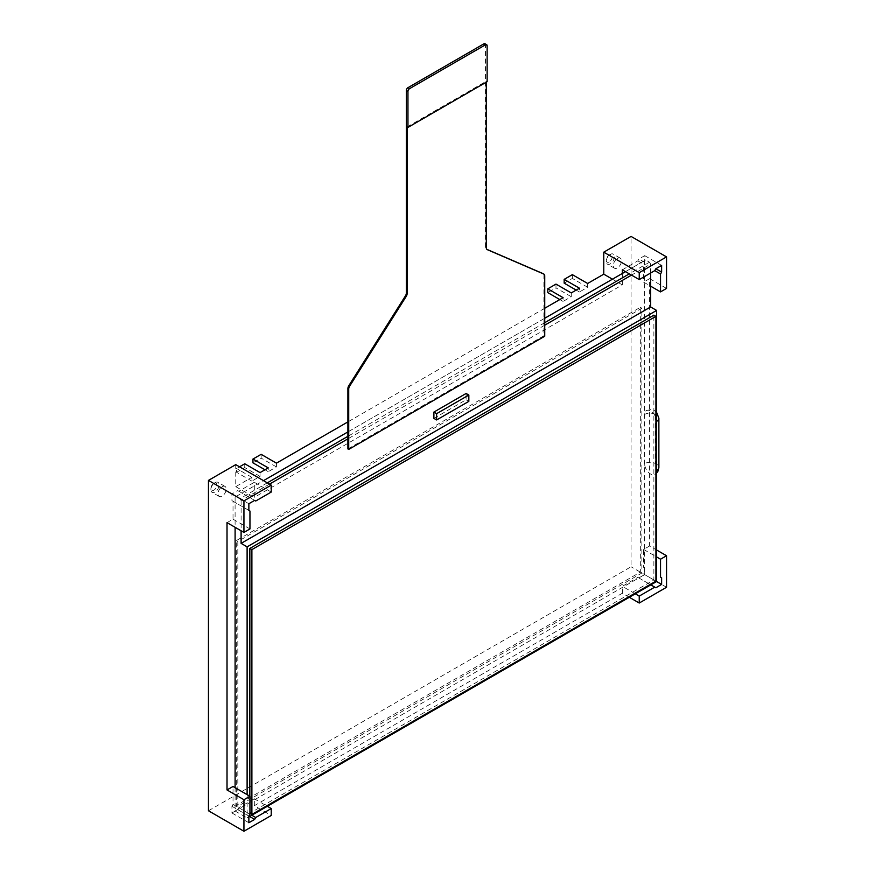 <?xml version="1.0" encoding="UTF-8"?>
<svg xmlns="http://www.w3.org/2000/svg" width="875" height="875" viewBox="0 0 875 875"><rect width="100%" height="100%" fill="white"/><g stroke="black" fill="none" stroke-linecap="round" stroke-linejoin="round"><path stroke-width="0.66" stroke-dasharray="4.38 3.28" d="M260.05 472.609L260.05 476.394L251.858 481.119L251.858 477.334L235.758 486.642L235.758 464.636M208.458 810.764L631.061 566.77L631.061 236.414M587.65 283.478L587.65 287.252L579.458 291.987L579.458 288.203M571.266 292.928L571.266 296.712L563.084 301.438L563.084 297.664M544.731 308.252L347.9 421.892M276.434 463.159L276.434 466.933L268.242 471.669L268.242 467.884M222.108 486.697A5.786 3.347 -60 0 1 224.995 486.413A5.786 3.347 -60 0 1 225.892 491.05A5.786 3.347 -60 0 1 222.108 496.158A5.786 3.347 -60 0 1 219.209 496.442A5.786 3.347 -60 0 1 218.323 491.805A5.786 3.347 -60 0 1 222.108 486.697M617.411 258.475A5.786 3.347 -60 0 1 620.298 258.191A5.786 3.347 -60 0 1 621.184 262.828A5.786 3.347 -60 0 1 617.411 267.936A5.786 3.347 -60 0 1 614.513 268.22A5.786 3.347 -60 0 1 613.627 263.583A5.786 3.347 -60 0 1 617.411 258.475M215.009 482.606A5.786 3.347 -60 0 1 217.908 482.322A5.786 3.347 -60 0 1 218.794 486.959A5.786 3.347 -60 0 1 215.009 492.056A5.786 3.347 -60 0 1 212.111 492.352A5.786 3.347 -60 0 1 210.908 489.694A5.786 3.347 -60 0 1 215.009 482.606L213.916 483.23A4.244 2.45 -60 0 1 216.912 484.969A4.244 2.45 -60 0 1 213.916 490.164A4.244 2.45 -60 0 1 210.908 488.436A4.244 2.45 -60 0 1 213.916 483.23L215.009 482.606M609.219 261.942A4.244 2.45 -60 0 1 606.211 260.214A4.244 2.45 -60 0 1 609.219 255.008L609.219 255.008A4.244 2.45 -60 0 1 612.216 256.747A4.244 2.45 -60 0 1 609.219 261.942M609.219 255.008L610.312 254.373A5.786 3.347 -60 0 1 613.2 254.089A5.786 3.347 -60 0 1 614.086 258.738A5.786 3.347 -60 0 1 610.312 263.834A5.786 3.347 -60 0 1 607.414 264.119A5.786 3.347 -60 0 1 606.211 261.472A5.786 3.347 -60 0 1 610.312 254.373L609.219 255.008M251.858 481.119L236.578 472.292L236.578 468.508L239.52 466.812M251.858 477.334L236.578 468.508M260.05 476.394L244.759 467.567L236.578 472.292M244.759 463.783L244.759 467.567M612.434 279.191L622.322 284.889L254.319 497.361L254.319 482.289L271.239 492.056M235.758 486.642L254.319 497.361M579.458 291.987L576.188 290.095M587.65 287.252L572.359 278.436L564.167 283.161M572.359 274.652L572.359 278.436M261.144 454.333L261.144 458.106L252.952 462.842M555.986 284.102L555.986 287.886L547.794 292.611M268.242 471.669L264.961 469.777M276.434 466.933L261.144 458.106M571.266 296.712L555.986 287.886M563.084 301.438L559.803 299.556M622.322 273.481L622.322 284.889M666.542 587.267L631.061 566.77M666.542 288.422L649.622 278.655L649.622 545.967L656.611 550.003M629.311 597.286L622.322 593.25L254.319 805.722L271.239 815.489M622.322 269.828L637.831 260.87L638.925 258.978L644.7 255.642L644.7 262.314L643.617 264.206L643.617 282.122L650.606 286.158M649.622 278.655L643.617 282.122M649.622 545.967L643.617 549.434L643.617 567.35L644.7 567.984L644.7 574.656L638.925 577.992L637.831 577.358L622.322 586.316L635.316 593.819M622.322 593.25L622.322 586.316M254.319 805.722L254.319 798.777L238.809 807.734L237.716 809.627L231.93 812.962L231.93 806.291L233.023 804.398L233.023 786.483M227.019 522.637L233.023 519.17L233.023 501.255L231.93 500.62L231.93 493.948L237.716 490.613L238.809 491.247L254.319 482.289M637.831 260.87L643.617 264.206M644.7 262.314L638.925 258.978M644.7 255.642L661.631 265.409M238.809 491.247L255.73 501.014M237.716 490.613L254.636 500.391M231.93 493.948L248.861 503.727M231.93 500.62L248.861 510.398M233.023 501.255L249.955 511.033M233.023 519.17L249.955 528.938M643.617 567.35L644.7 567.984M643.617 549.434L656.611 556.938M644.7 574.656L656.611 581.525L644.602 574.591L644.602 414.455A8.498 4.9 60 0 1 646.352 410.561A8.498 4.9 60 0 1 652.903 412.836A8.498 4.9 60 0 1 656.611 421.389M638.925 577.992L655.856 587.759M637.831 577.358L650.825 584.861M233.023 804.398L249.955 814.177M231.93 806.291L248.861 816.069M231.93 812.962L248.861 822.741M237.716 809.627L249.616 816.506M238.809 807.734L251.803 815.238M254.319 798.777L267.312 806.28M247.111 794.62L247.111 817.95L248.861 816.944M249.845 796.195L249.845 813.214L653.877 579.95L653.877 315.153M656.611 470.564A8.498 4.9 60 0 1 654.85 474.458A8.498 4.9 60 0 1 648.298 472.172A8.498 4.9 60 0 1 644.602 463.63A7.722 4.463 0 0 1 655.517 463.63L655.517 414.455L656.611 415.089A7.722 4.463 180 0 1 658.875 418.239M655.517 414.455A7.722 4.463 0 0 0 644.602 414.455L644.602 260.619L645.684 259.984L649.513 262.194L650.606 264.086L631.488 275.122M650.606 273.044L650.606 264.086M267.312 482.858L240.012 498.619L236.195 496.409L235.102 497.044L644.602 260.619M235.102 497.044L235.102 527.308M235.102 787.686L235.102 811.016L644.602 574.591M237.825 806.28L237.825 541.494L641.867 308.219L641.867 573.016L237.825 806.28L236.305 805.405L236.305 540.608L640.336 307.333L640.336 572.13L236.305 805.405M237.825 541.494L236.305 540.608M641.867 573.016L640.336 572.13M641.867 308.219L640.336 307.333M236.195 496.409L263.495 480.648M347.9 431.911L544.731 318.27M625.483 271.655L645.684 259.984M649.513 262.194L629.311 273.864M544.731 322.689L347.9 436.33M269.5 484.116L241.106 500.511L240.012 498.619M544.731 325.205L347.9 438.845M241.106 500.511L241.106 530.775M235.102 811.016L247.111 817.95M433.891 418.381L466.102 399.787L466.102 393.477M466.102 399.787L468.836 401.362M653.877 579.95L655.933 581.131M347.9 448.941L543.911 335.77L543.911 275.417A3.861 2.231 -60 0 0 543.244 273.733M485.012 43.75A2.319 1.334 -60 0 1 485.494 44.811L485.494 247.33A3.861 2.231 120 0 0 486.292 249.102A3.861 2.231 120 0 0 486.423 249.167M486.314 82.163L486.314 81.222L487.134 81.692M543.911 335.77L544.731 336.241M407.137 126.93L486.314 81.222M656.611 415.089L656.611 464.264A7.722 4.463 180 0 1 658.875 467.414M656.611 464.264L655.517 463.63M487.134 45.752L485.494 44.811M485.494 247.33L486.314 247.811M544.731 275.887L543.911 275.417M224.995 486.413L217.908 482.322M606.211 260.214L606.211 261.472M614.513 268.22L607.414 264.119M620.298 258.191L613.2 254.089M210.908 488.436L210.908 489.694M219.209 496.442L212.111 492.352M646.352 410.561L650.989 409.522L654.303 410.517L656.611 412.355M656.611 473.08L654.85 474.458M486.292 249.102L487.113 249.572"/><path stroke-width="1.31" d="M208.458 480.397L243.939 500.883L243.939 532.405L249.955 528.938L249.955 511.033L248.861 510.398L248.861 503.727L254.636 500.391L255.73 501.014L271.239 492.056L271.239 485.122L235.758 464.636L208.458 480.397L208.458 810.764L243.939 831.25L271.239 815.489L271.239 808.555L255.73 817.513L254.636 819.405L248.861 822.741L248.861 816.069L249.955 814.177L249.955 796.261L243.939 799.728L243.939 831.25M603.761 252.175L639.242 272.661L639.242 279.595L654.762 270.637L655.856 268.745L661.631 265.409L661.631 272.081L660.537 273.973L660.537 291.889L666.542 288.422L666.542 256.9L631.061 236.414L603.761 252.175L603.761 274.17L587.65 283.478L572.359 274.652L564.167 279.377L579.458 288.203L571.266 292.928L555.986 284.102L547.794 288.837L563.084 297.664L544.731 308.252M347.9 421.892L276.434 463.159L261.144 454.333L252.952 459.058L268.242 467.884L260.05 472.609L244.759 463.783L239.52 466.812M603.761 274.17L612.434 279.191M576.188 290.095L564.167 283.161L564.167 279.377M264.961 469.777L252.952 462.842L252.952 459.058M559.803 299.556L547.794 292.611L547.794 288.837M622.322 273.481L622.322 269.828L639.242 279.595M666.542 256.9L639.242 272.661M666.542 587.267L666.542 555.745L660.537 559.212L660.537 577.117L661.631 577.752L661.631 584.423L655.856 587.759L654.762 587.136L639.242 596.094L639.242 603.028L666.542 587.267M656.611 550.003L666.542 555.745M629.311 597.286L639.242 603.028M243.939 532.405L227.019 522.637L227.019 789.95L243.939 799.728M227.019 789.95L233.023 786.483L249.955 796.261M271.239 485.122L243.939 500.883M650.606 286.158L660.537 291.889M654.762 270.637L660.537 273.973M655.856 268.745L661.631 272.081M661.631 577.752L660.537 577.117M656.611 556.938L660.537 559.212M248.861 816.944L656.611 581.525L661.631 584.423M650.825 584.861L654.762 587.136M635.316 593.819L639.242 596.094M249.616 816.506L254.636 819.405M251.803 815.238L255.73 817.513M267.312 806.28L271.239 808.555M656.611 581.525L656.611 310.428L247.111 546.842L247.111 794.62M249.955 813.28L251.891 814.406L655.933 581.131L655.933 316.345L653.877 315.153L249.845 548.428L249.845 796.195M650.606 273.044L650.606 306.961L656.611 310.428M235.102 527.308L235.102 787.686M263.495 480.648L347.9 431.911M544.731 318.27L625.483 271.655M629.311 273.864L544.731 322.689M347.9 436.33L267.312 482.858M631.488 275.122L544.731 325.205M347.9 438.845L269.5 484.116M241.106 530.775L241.106 543.375L247.111 546.842M650.606 306.961L241.106 543.375M468.836 395.052L466.102 393.477L433.891 412.081L433.891 418.381L436.625 419.956L468.836 401.362L468.836 395.052L436.625 413.656L436.625 419.956M433.891 412.081L436.625 413.656M249.845 548.428L251.891 549.609L251.891 814.406M655.933 316.345L251.891 549.609M407.958 91.459L406.328 90.519A2.319 1.334 -60 0 1 407.958 87.686L483.853 43.859A2.319 1.334 -60 0 1 485.012 43.75L486.653 44.691A2.319 1.334 120 0 0 485.494 44.811L409.598 88.627A2.319 1.334 120 0 0 407.958 91.459L407.958 127.4L487.134 81.692L487.134 45.752A2.319 1.334 120 0 0 486.653 44.691M406.328 90.519L406.328 293.038L407.137 293.519A3.861 2.231 -60 0 1 406.208 296.428L349.65 386.148A3.861 2.231 120 0 0 348.72 389.058L348.72 449.411L544.731 336.241L544.731 275.887A3.861 2.231 120 0 0 543.933 274.127A3.861 2.231 120 0 0 543.802 274.05L487.244 249.638A3.861 2.231 -60 0 1 487.113 249.572A3.861 2.231 -60 0 1 486.314 247.811L486.314 82.163M348.72 389.058L347.9 388.587A3.861 2.231 -60 0 1 348.841 385.667L405.387 295.958A3.861 2.231 120 0 0 406.328 293.038M347.9 388.587L347.9 448.941L348.72 449.411M543.802 274.05L542.981 273.58A3.861 2.231 -60 0 1 543.112 273.645A3.861 2.231 -60 0 1 543.244 273.733M542.981 273.58L486.806 249.331M407.137 293.519L407.137 126.93L407.958 127.4M656.611 412.355L658.875 418.239A7.722 4.463 180 0 1 656.611 421.389M658.875 418.239L658.875 467.414A7.722 4.463 180 0 1 656.611 470.564M409.598 88.627L407.958 87.686M485.494 44.811L483.853 43.859M349.65 386.148L348.841 385.667M405.387 295.958L406.208 296.428M658.875 467.414L658.044 471.023L656.611 473.08M543.933 274.127L543.112 273.645"/></g></svg>
